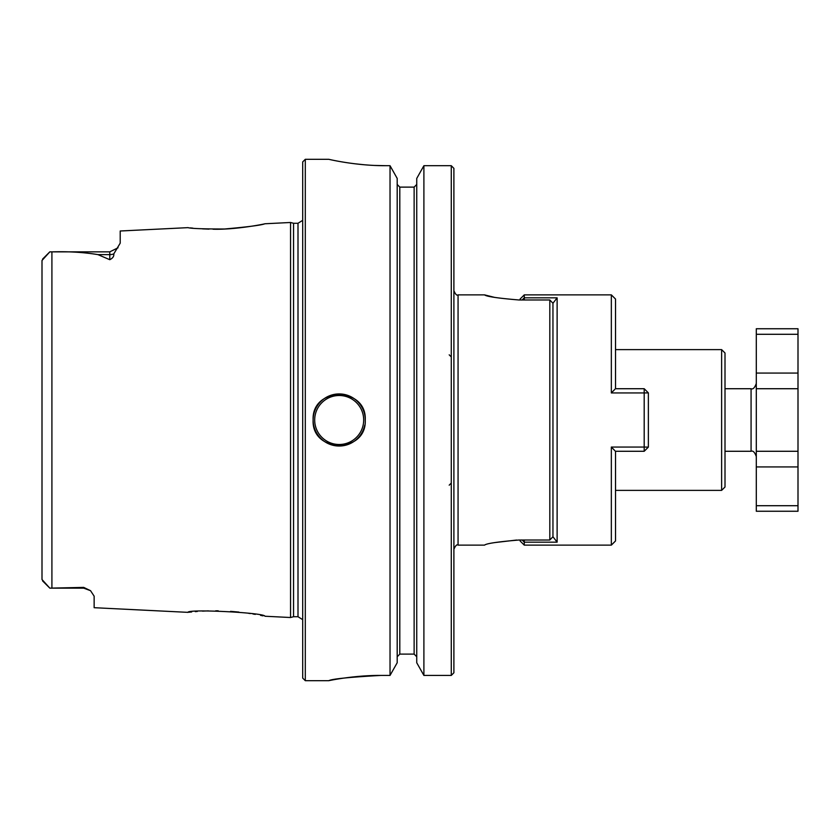 <?xml version="1.0" encoding="UTF-8"?>
<svg xmlns="http://www.w3.org/2000/svg" width="840" height="840" viewBox="0 0 840 840"><rect width="100%" height="100%" fill="white"/><g stroke="black" fill="none" stroke-linecap="round" stroke-linejoin="round"><path stroke-width="1.26" d="M756.294 373.076L798 373.076L798 388.721L756.294 388.721L756.294 328.755L798 328.755L798 334.288L756.294 334.288M756.294 505.712L798 505.712L798 511.245L756.294 511.245L756.294 388.721M798 373.076L798 334.288M798 505.712L798 388.721M798 451.28L756.294 451.28M615.521 388.721L615.521 299.04L611.341 294.871L611.341 392.942L615.447 388.721L644.196 388.721L648.365 392.889L648.365 447.111L644.196 447.058L644.196 392.942L648.365 392.889M615.521 451.28L615.521 540.96L611.341 545.129L611.341 447.058L615.447 451.28L644.196 451.28L648.365 447.111M557.12 542.168L552.951 536.739L549.822 540.015L549.822 299.985L552.951 303.261L557.12 297.832L557.12 542.168L524.276 542.168L524.276 545.129L611.341 545.129M524.276 540.015L524.276 542.168L522.176 540.015M520.107 540.015L520.107 540.96L524.276 545.129M520.107 299.985L520.107 299.04L524.276 294.871L524.276 297.832L522.176 299.985M557.12 297.832L524.276 297.832L524.276 299.985M644.196 451.28L644.196 447.058L611.341 447.058M644.196 388.721L644.196 392.942L611.341 392.942M451.28 165.701L453.894 168.368L451.28 165.701L423.895 165.701L416.745 178.416L423.895 165.701L451.28 165.701L451.28 675.423L453.894 672.767L451.28 675.423L423.895 675.423L423.895 165.701M416.745 184.443L414.131 187.121L399.798 187.121L397.194 184.443L399.798 187.121L414.131 187.121L416.745 184.443M370.776 675.623L380.898 675.423C352.968 675.287 328.115 680.851 328.755 680.694C331.8 678.951 349.178 677.198 380.898 675.423L390.033 675.423L397.194 662.76L390.033 675.423L390.033 165.701L397.194 178.416L390.033 165.701L386.106 165.701C355.362 165.858 328.062 159.107 328.755 159.306C328.072 159.096 355.236 165.858 386.106 165.701L374.945 165.448M453.894 672.767L453.894 168.368M414.131 187.121L414.131 654.098L416.745 656.764L414.131 654.098L399.798 654.098L397.194 656.764L399.798 654.098L399.798 187.121M416.745 662.76L423.895 675.423L416.745 662.76L416.745 178.416M42 554.799L42 579.516L49.823 588.147L83.706 588.147L83.706 587.401L49.823 588.147L42 579.516L42 260.484L49.823 251.853L109.778 251.853L109.778 259.697L97.955 254.625C83.58 252.263 68.239 251.349 51.912 251.874L49.823 251.853L42.609 259.067L49.823 251.853M42 277.294L42 285.201M83.706 587.401L90.542 590.688L94.143 596.179L94.143 607.698L188.171 612.36M188.087 227.64L120.204 231L120.204 243.149L113.767 253.922C114.114 256.295 112.781 258.227 109.778 259.697M313.12 420C311.504 453.621 366.86 453.642 365.253 420C366.881 386.421 311.546 386.306 313.12 420A26.072 26.072 0 0 1 339.181 393.929A26.072 26.072 0 0 1 365.253 420A26.072 26.072 0 0 0 339.181 393.929A26.072 26.072 0 0 0 313.12 420A26.072 26.072 0 0 0 364.749 425.114A26.072 26.072 0 0 1 313.12 420M305.298 159.306L302.694 161.921L302.694 678.079L305.298 680.694L305.298 159.306L328.755 159.306M354.575 163.748L364.004 164.734M352.264 677.019L360.864 676.211M298 223.283L298 616.718L293.548 616.718L293.548 223.283L298 223.283L302.694 220.343M187.908 227.619C190.628 228.533 202.818 228.995 224.48 229.005C248.01 226.916 261.482 225.162 264.904 223.766L290.546 222.484L290.546 617.516L264.904 616.235C265.283 612.749 187.509 608.759 187.908 612.381M195.29 611.635L197.295 611.468M202.503 611.131L208.373 610.88M215.722 610.796L218.232 610.817M230.57 611.341L238.896 612.077M248.409 613.274L250.299 613.557M252.934 613.977L255.297 614.376M260.579 615.352L263.046 615.846M189.189 612.234L189.714 612.182M190.376 612.108L191.688 611.972M192.833 228.144L190.365 227.892M264.904 223.766C265.072 223.934 235.557 229.908 212.993 229.204M209.013 229.131L202.524 228.879M725.004 420L725.004 353L721.623 349.619L721.623 490.382L725.004 487.001L725.004 420M552.951 536.739L552.951 303.261M549.822 540.015L519.057 540.015C497.931 541.779 486.423 543.49 484.544 545.129C486.402 543.49 497.9 541.779 519.057 540.015M549.822 299.985L519.057 299.985C497.931 298.221 486.423 296.51 484.544 294.871C486.402 296.51 497.9 298.221 519.057 299.985M453.894 549.297C455.469 545.591 456.866 544.204 458.062 545.129L458.062 294.871L484.544 294.871L494.644 297.402M516.694 540.036L494.644 542.598M397.194 662.76L397.194 178.416M725.004 388.721L751.075 388.721L751.075 451.28C752.966 450.44 754.708 452.172 756.294 456.498M756.294 466.925L798 466.925M113.767 253.922A10.427 9.293 0 0 1 109.778 254.625L97.955 254.625M314.685 420A24.507 24.507 0 0 1 351.435 398.78A24.507 24.507 0 0 1 351.435 441.221A24.507 24.507 0 0 1 314.685 420M51.912 588.126L51.912 251.874M725.004 451.28L751.075 451.28M751.075 388.721C752.966 389.56 754.708 387.828 756.294 383.502M524.276 294.871L611.341 294.871M42.609 580.933L49.823 588.147M83.706 588.147L90.542 590.688M305.298 680.694L328.755 680.694M298 616.718L302.694 619.658M458.062 294.871C456.866 295.796 455.469 294.409 453.894 290.703M458.062 545.129L484.544 545.129M615.521 490.382L721.623 490.382M615.521 349.619L721.623 349.619M449.201 354.827L451.28 356.916M449.201 485.173L451.28 483.084M293.548 223.283L290.546 222.484M293.548 616.718L290.546 617.516M109.778 251.853L118.031 247.8"/></g></svg>
